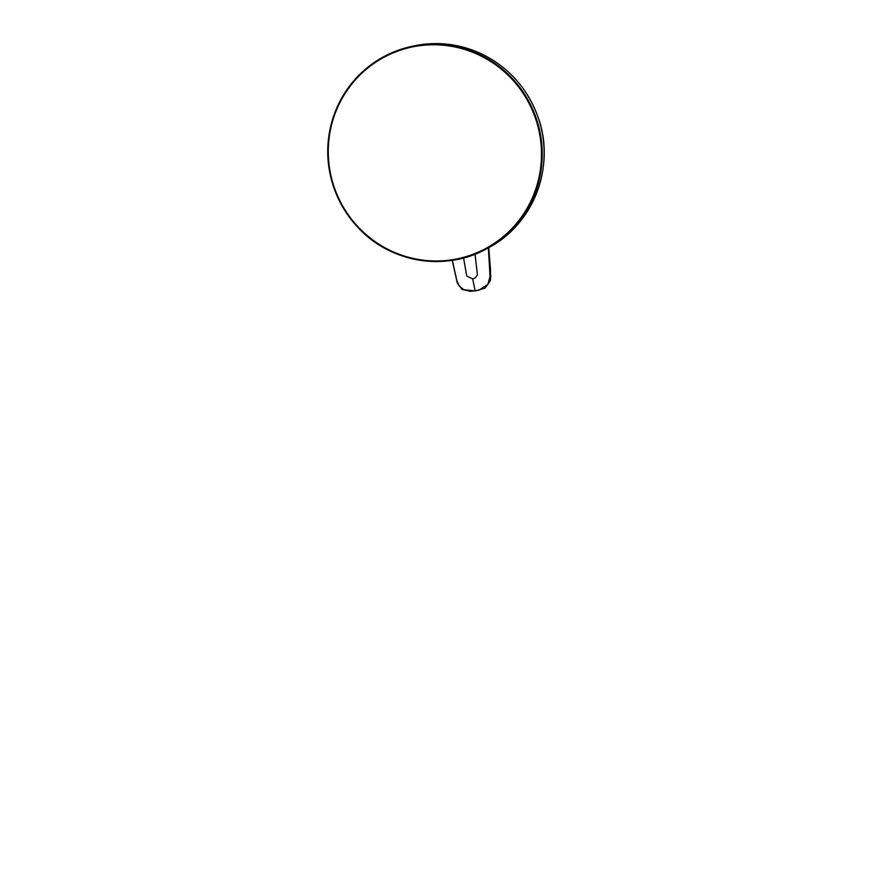 <?xml version="1.0" encoding="UTF-8"?>
<svg xmlns="http://www.w3.org/2000/svg" width="872" height="872" viewBox="0 0 872 872"><rect width="100%" height="100%" fill="white"/><g stroke="black" fill="none" stroke-linecap="round" stroke-linejoin="round"><path stroke-width="1.31" d="M475.022 254.188L477.442 274.887L475.153 277.972L472.657 278.909L466.76 275.999L463.566 257.981M452.35 260.336L456.786 280.37L459.173 285.907L463.708 289.678L475.186 290.943L472.657 278.909M488.342 247.822L490.042 276.446L487.851 284.392L478.859 290.202L470.553 291.346L461.997 289.417L457.244 282.833L452.23 260.346M475.425 290.91L485.072 288.152L490.511 280.468L490.555 270.069L488.745 247.594M329.322 166.628A108.335 106.34 -111 0 0 500.55 238.841A108.335 106.34 -111 0 0 474.782 53.159A108.335 106.34 -111 0 0 329.322 166.628M328.82 166.672A108.978 106.973 -111 0 0 487.088 248.509A108.978 106.973 -111 0 0 534.896 114.559A108.978 106.973 -111 0 0 409.818 46.837A108.978 106.973 -111 0 0 328.82 166.672C332.297 190.445 342.304 211.024 358.828 228.41C391.256 263.072 446.529 271.726 487.088 248.509L489.159 247.376A108.651 106.657 -111 0 0 543.082 138.19A108.651 106.657 -111 0 0 412.118 46.314L409.818 46.837C388.618 51.917 370.589 62.501 355.765 78.589C334.401 101.795 324.231 135.018 328.809 166.672M488.298 247.844L490.805 276.904M412.118 46.314C435.847 41.028 458.846 43.491 481.137 53.693C508.768 67.199 527.811 88.552 538.275 117.753C555.704 165.953 533.751 223.941 489.159 247.376"/></g></svg>
